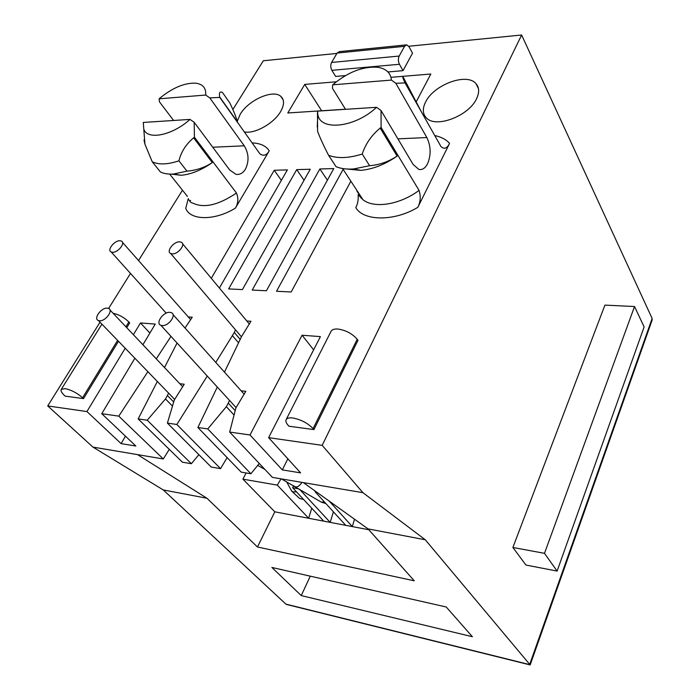 <?xml version="1.0" encoding="UTF-8"?>
<svg xmlns="http://www.w3.org/2000/svg" width="700" height="700" viewBox="0 0 700 700"><rect width="100%" height="100%" fill="white"/><g stroke="black" fill="none" stroke-linecap="round" stroke-linejoin="round"><path stroke-width="1.05" d="M476.613 98.63C468.965 115.938 435.881 128.494 426.501 118.011C422.59 114.004 422.293 108.666 425.609 101.999C433.694 84.805 466.594 72.459 475.877 83.527C479.299 87.334 479.544 92.365 476.613 98.63M237.265 121.284L240.205 114.258C248.404 100.118 272.991 89.119 280.787 96.329C284.506 99.68 284.445 104.764 280.604 111.589C273.989 123.261 255.159 133.936 244.816 131.968M113.085 313.267C118.939 314.545 124.197 317.441 128.844 321.974L125.904 326.795M64.986 388.623C71.103 389.839 76.965 392.875 82.591 397.731L83.519 398.606L65.188 396.139L64.26 395.281C61.442 392.578 60.462 390.591 61.311 389.314L64.986 388.623M331.188 331.091L286.248 419.414C285.381 420.866 285.994 422.817 288.085 425.25L288.942 426.23L313.924 429.59L357.971 340.331L357.201 339.299C352.214 333.567 345.739 330.146 337.767 329.026C334.451 328.842 332.255 329.525 331.188 331.091L330.908 331.634M286.248 419.414C287.219 418.066 289.389 417.585 292.749 417.979C300.877 419.527 307.65 423.062 313.084 428.601L313.924 429.59M345.511 109.322L332.43 88.261L332.701 84.822L391.422 80.089L395.841 83.291L426.851 137.541C430.955 146.213 431.191 154.963 427.551 163.8C425.189 168.271 422.266 170.135 418.784 169.4L413.123 164.447L381.054 110.53L376.547 107.31L317.494 111.142L317.599 131.355C319.944 137.664 323.601 145.644 328.562 155.278L336.07 166.696C340.988 168.7 346.876 169.444 353.754 168.945L369.6 165.699L362.241 154.035C365.54 143.885 371.525 135.231 380.196 128.082L381.098 127.426L381.054 110.53M173.609 120.479L159.451 101.832L159.093 98.805L205.686 95.051L209.79 97.886L244.256 145.81C248.859 153.519 249.235 161.332 245.385 169.251C242.856 173.259 239.689 174.939 235.882 174.3L229.644 169.916L194.162 122.264L189.989 119.411L143.281 122.447L144.944 144.226L152.259 161.814L160.379 171.938C163.852 173.679 168.219 174.379 173.46 174.037L186.961 171.141L178.911 160.825C181.134 151.839 186.043 144.174 193.629 137.83L194.434 137.252L194.162 122.264M287.639 604.721L285.88 604.109L163.258 489.93L92.96 447.099L47.722 405.93L100.021 322.192M108.605 308.455L130.489 273.429M138.53 260.549L182.472 190.199M232.846 109.55L263.314 60.769L336.875 53.428M360.929 197.907L361.314 197.181M395.841 83.291L405.046 82.915L440.974 146.571C444.22 149.537 447.09 148.479 449.575 143.386L417.83 207.322C394.406 221.611 363.457 221.218 355.801 207.602C357.761 203.901 358.54 199.614 358.129 194.722L362.967 199.719C374.062 208.784 399.796 204.811 419.046 190.4C420.928 196.332 420.525 201.968 417.83 207.322M211.304 278.311L274.234 170.275L287.385 169.899L219.38 288.033M310.249 169.242L242.41 289.59L228.638 288.916L296.721 169.627L310.249 169.242M333.795 168.569L266.42 290.771L252.21 290.071L319.865 168.971L333.795 168.569M350.875 181.204L291.2 291.979L276.526 291.261L343.123 169.339M128.844 321.974L129.692 322.875L126.761 327.696M118.475 341.276L83.519 398.606M390.967 77.306L430.824 74.025L416.325 101.587M345.459 109.226L287.796 112.971L304.745 84.394L336.28 81.804M241.159 390.801L245.822 391.335L235.891 407.89L229.67 432.058L250.005 434.98L302.076 335.23L320.408 336.621L268.616 437.649L322.184 445.349L521.631 35L408.739 46.261M47.722 405.93L86.931 411.565L125.204 348.241M133.394 334.696L140.49 322.963L155.26 324.082L142.914 344.75M134.873 358.234L101.763 413.691L118.79 416.141L147.875 371.683M156.275 358.855L170.984 336.368M188.256 316.925L192.229 317.196L185.028 328.02M177.065 343.017L164.5 367.535M157.351 381.474L138.154 418.915L182.411 462.192L191.371 463.706L147.236 420.219L138.154 418.915M147.236 420.219L165.471 398.939L167.414 395.535L173.688 401.993M168.595 393.111L167.414 395.535M179.83 383.723L184.222 384.23L174.265 400.059L167.405 423.115L211.234 467.058L220.553 468.633L176.864 424.48L167.405 423.115M176.864 424.48L207.244 376.04M215.784 362.416L234.316 332.491L240.196 339.395M235.515 329.858L234.316 332.491M246.794 320.985L250.976 321.274L241.596 336.481L224.473 372.129M217.306 387.047L197.881 427.499L241.211 472.124L250.906 473.76L207.751 428.908L197.881 427.499M207.751 428.908L226.345 406.674L228.261 403.113L235.182 410.646M229.486 400.374L228.261 403.113M403.016 70.665L399.438 64.277C398.116 61.442 398.029 58.704 399.192 56.061L404.547 46.314L406.744 44.835L409.027 46.742L412.527 53.148L403.016 70.665L388.089 71.942M345.459 75.591L335.632 76.431L331.887 70.332C330.496 67.62 330.4 64.995 331.59 62.449L337.094 53.051L404.547 46.314M189.954 201.53L190.627 200.445M209.79 97.886L219.774 97.414L259.84 153.755C263.445 156.389 266.578 155.418 269.246 150.832L235.366 208.145C214.83 220.885 190.146 220.57 185.736 208.364L188.274 198.651C189.63 201.548 191.1 203.009 192.675 203.026C203.814 208.513 218.409 205.188 236.451 193.034C238.595 198.319 238.227 203.359 235.366 208.145M101.763 413.691L135.835 446.023L121.117 443.625L86.931 411.565M92.96 447.099L163.301 458.972L118.79 416.141M163.258 489.93L206.972 498.251L137.532 454.624M301.262 595.586L271.889 567.455L446.241 606.996L472.377 636.72L301.262 595.586L310.266 576.161M521.631 35L652.129 318.483L652.067 320.259L530.163 664.93L425.294 539.779L368.06 528.894L414.269 580.799L257.469 546.989L206.972 498.251M419.046 190.4L381.098 127.426M274.234 170.275L281.374 180.346M296.721 169.627L304.054 180.25M319.865 168.971L327.399 180.18M321.641 110.775L304.745 84.394M229.67 432.058L272.422 477.391L362.915 492.669L322.184 445.349M268.616 437.649L300.624 472.876L282.31 469.892L250.005 434.98M287.84 458.815L282.31 469.892M302.076 335.23L313.635 349.834M232.505 335.755L238.551 342.816M227.132 457.616L220.553 468.633M169.286 449.365L163.301 458.972M125.44 436.161L121.117 443.625M140.49 322.963L149.896 333.06M512.89 547.479L525.928 565.04L557.104 571.077L644.131 326.909L634.524 306.53L544.495 553.332L512.89 547.479L604.923 305.113L634.524 306.53M425.294 539.779L362.915 492.669M406.07 44.905L339.36 51.625L337.094 53.051M144.725 141.225L144.025 139.904L144.69 140.735M236.451 193.034L194.434 137.252M246.12 472.946L242.918 479.159L274.811 511.814L257.469 546.989M368.812 529.734L366.87 528.036M354.541 519.216L352.31 526.593L368.296 529.637M329.245 501.121L352.31 526.593L345.739 525.341L315.026 491.654L316.321 491.873M333.419 511.823L330.181 522.375L345.739 525.341M299.626 489.379L330.181 522.375L323.785 521.15L292.688 487.786L298.681 488.819M274.811 511.814L323.785 521.15M303.371 482.615L368.06 528.894M380.196 128.082L397.101 156.1C384.991 164.5 372.864 169.26 360.727 170.371L347.007 169.024M405.046 82.915L404.801 82.364C402.666 77.665 402.229 76.108 403.498 77.7L420.779 110.67L404.801 82.364M259.28 463.452L250.906 473.76M198.879 454.676L191.371 463.706M544.495 553.332L557.104 571.077M219.774 97.414L219.66 96.915C218.942 92.627 219.861 91.14 222.425 92.444L229.836 102.935C233.468 110.495 235.996 116.821 237.431 121.896L219.66 96.915M193.629 137.83L212.293 162.575C201.355 170.196 190.96 174.423 181.107 175.271L171.299 174.125M242.918 479.159L277.296 485.117L281.033 478.844M277.296 485.117L308.648 518.262L311.754 508.235M397.101 156.1C388.474 161.735 379.312 164.938 369.6 165.699M317.494 111.142L317.852 114.546C320.233 131.355 355.075 127.68 376.547 107.31M391.422 80.089C390.67 72.844 386.076 68.574 377.632 67.261C362.775 66.264 347.795 72.118 332.701 84.822M226.345 406.674L234.054 415.03M165.471 398.939L172.463 406.105M189.989 119.411C172.454 135.398 147.508 140.411 143.832 129.29M159.093 98.805C172.104 87.981 184.284 82.766 195.624 83.169C202.851 84.096 206.211 88.051 205.686 95.051M144.086 140.42L144.952 144.226M212.293 162.575C204.584 167.589 196.14 170.45 186.961 171.141M315.236 491.102L315.026 491.654M293.431 485.905L292.688 487.786M362.241 154.035C348.688 158.279 337.461 158.699 328.562 155.278M152.259 161.814C158.786 164.903 167.676 164.57 178.911 160.825M169.942 312.349L171.299 312.664C177.004 314.615 168.639 326.41 162.111 325.553L160.843 325.264C155.076 323.312 163.406 311.553 169.942 312.349M179.62 241.85L181.274 242.209C186.069 244.151 178.237 254.354 172.287 253.881L170.713 253.531C165.874 251.598 173.67 241.421 179.62 241.85M301.989 482.379C299.469 485.992 297.238 487.463 295.295 486.78L293.09 485.564M107.345 308.158L108.474 308.402C113.811 310.109 105.499 321.562 99.461 320.757L98.411 320.521C93.03 318.815 101.316 307.405 107.345 308.158M119.936 240.748L121.328 241.045C125.86 242.751 118.09 252.735 112.551 252.28L111.23 252C106.663 250.294 114.398 240.345 119.936 240.748M117.609 340.384L82.591 397.731M357.201 339.299L313.084 428.601M426.851 137.541L397.898 138.854M244.256 145.81L212.765 147.236M434.752 135.546C441.219 136.92 446.162 139.536 449.575 143.386M252.604 142.931C260.645 143.369 266.192 146.002 269.246 150.832M285.88 604.109L529.62 664.597L652.129 318.483M356.974 191.301L362.967 199.719L342.598 168.534M440.974 146.571L439.206 143.439M399.438 64.277L331.887 70.332M187.434 196.429L169.671 174.107M399.192 56.061L331.59 62.449M324.345 501.874L321.562 502.241L319.287 500.946M296.415 491.785L293.519 491.969L291.707 491.129L290.955 489.755M478.45 88.55L475.877 83.527M283.194 99.942L280.787 96.329M529.865 664.86L286.265 604.38M101.92 324.152L61.311 389.314M360.727 170.371L353.754 168.945M181.107 175.271L173.46 174.037M317.852 114.546L317.24 126.936M244.256 394.266L172.996 314.562M236.057 407.566L160.843 325.264M249.41 324.118L182.586 243.793M241.43 336.822L170.713 253.531M325.876 503.545L321.449 502.215L281.453 478.914M182.761 386.811L109.961 309.969M264.994 469.508L257.731 465.36M174.65 399.368L98.411 320.521M303.678 499.573L299.609 498.426L291.707 491.129L286.676 481.898M190.75 319.751L122.5 242.366M166.197 313.145L111.23 252"/></g></svg>
